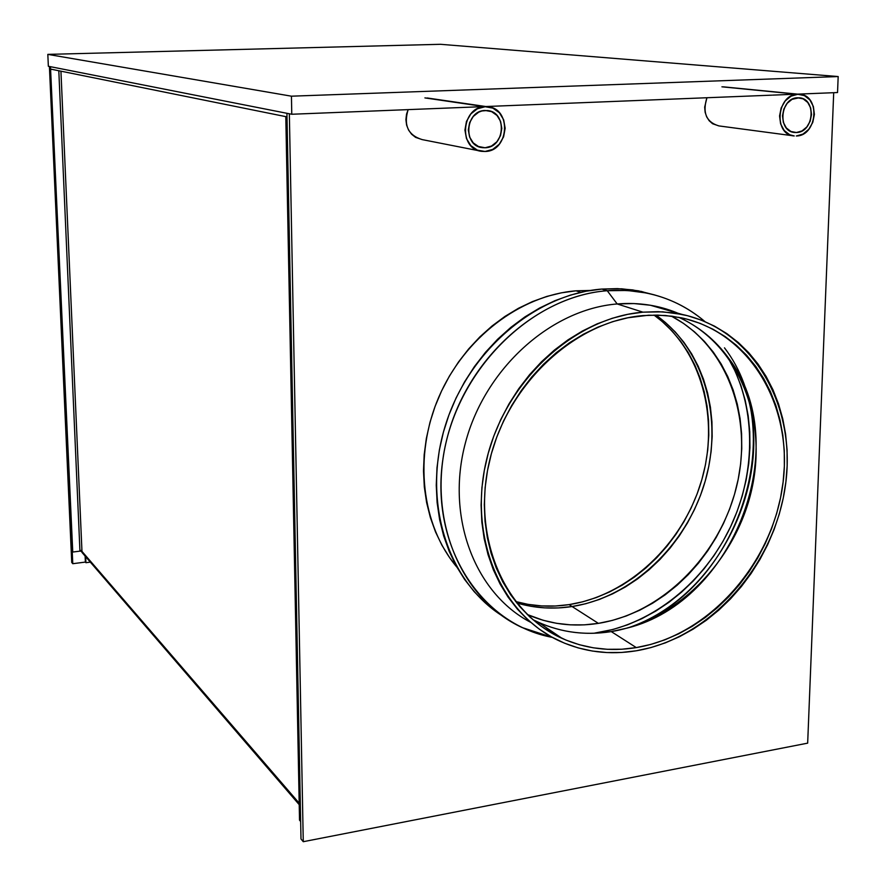 <?xml version="1.0" encoding="UTF-8"?>
<svg xmlns="http://www.w3.org/2000/svg" width="886" height="886" viewBox="0 0 886 886"><rect width="100%" height="100%" fill="white"/><g stroke="black" fill="none" stroke-linecap="round" stroke-linejoin="round"><path stroke-width="1.33" d="M81.966 551.38L79.95 551.136L81.966 551.38L299.191 803.17L81.966 551.38L60.935 71.179L81.966 551.38L81.124 550.405M81.169 551.114L82.354 552.864L81.169 551.114M82.863 553.174L83.539 553.44M85.654 556.696L85.92 562.699L85.377 562.078L85.122 556.076L85.377 562.078L85.92 562.699L90.339 562.134L85.92 562.699L85.654 556.696M286.998 117.229L300.653 821.499L299.523 820.159L285.801 116.985L286.998 117.229L300.653 821.499L299.523 820.159L285.801 116.985L286.998 117.229M286.998 116.941L285.801 116.985L286.998 116.941M50.58 69.086L50.469 66.694L286.931 113.297L286.998 116.874L50.58 69.086L50.469 66.694L72.774 563.706L50.469 66.694L49.406 66.483L286.931 113.297L286.998 116.874L50.58 69.086M79.95 551.136L58.808 70.747L79.95 551.136L72.752 552.044L50.591 69.318L72.752 552.044L79.95 551.136M51.609 69.285L50.591 69.318L72.752 552.044L50.591 69.318L51.609 69.285M52.141 69.396L51.111 69.429L52.141 69.396M71.733 562.444L49.406 66.483L71.733 562.444L72.774 563.706L71.733 562.444M85.377 562.078L72.774 563.706L85.377 562.078M440.519 44.3L47.822 54.378L48.353 66.273L47.822 54.378L291.439 96.186L291.771 114.25L48.353 66.273L291.771 114.25L291.439 96.186L838.178 76.55L837.536 92.543L797.599 94.137L837.536 92.543L838.178 76.55L440.519 44.3L47.822 54.378L291.439 96.186L838.178 76.55L440.519 44.3M796.658 94.171L772.647 95.123L796.658 94.171M771.85 95.156L291.771 114.25L771.85 95.156M485.085 147.763L482.549 147.674C462.658 146.29 465.117 110.329 485.163 110.473L491.586 111.636L496.991 115.457L500.579 121.349L501.819 128.404L500.535 135.569L496.902 141.76L491.486 146.035L485.085 147.763L478.684 146.655L473.235 142.89L469.591 137.009L468.306 129.91L469.591 122.689L473.257 116.454L478.728 112.168L481.884 110.971L487.178 110.528C507.379 111.525 505.241 147.74 485.085 147.763L478.152 146.434L485.085 147.763M424.915 97.903L487.533 106.785C511.798 107.937 509.284 151.428 485.074 151.473L492.749 149.402L499.239 144.263L503.591 136.843L505.153 128.26L503.669 119.798L499.361 112.721L492.871 108.136L485.174 106.73L477.443 108.757L470.876 113.895L466.468 121.393L464.928 130.065L466.468 138.581L470.854 145.636L477.388 150.155L485.074 151.473L481.962 151.362C458.14 149.656 461.119 106.53 485.174 106.73L424.915 97.903M796.425 132.523L794.753 132.49C777.21 131.87 780.023 97.604 797.677 97.781L803.181 98.878L807.744 102.455L810.668 107.948L811.51 114.538L810.169 121.216L806.825 126.964L802.007 130.94L796.425 132.523L790.921 131.482L786.325 127.949L783.368 122.456L782.482 115.833L783.822 109.111L787.189 103.308L792.062 99.332L798.995 97.792C816.737 98.18 814.112 132.557 796.425 132.523L792.217 131.981L796.425 132.523M721.924 86.817L799.349 94.304C820.669 94.747 817.534 136.001 796.292 135.99L802.993 134.085L808.774 129.312L812.772 122.412L814.389 114.405L813.381 106.508L809.882 99.908L804.41 95.61L797.799 94.281L791.054 96.153L785.206 100.926L781.175 107.893L779.558 115.966L780.621 123.907L784.188 130.497L789.692 134.738L794.255 135.946C773.223 135.17 776.623 94.06 797.799 94.281L721.924 86.817M572.09 606.533C553.108 609.435 534.646 608.239 516.726 602.956C534.646 608.239 553.108 609.435 572.09 606.533L558.313 607.929L544.58 607.862L531.046 606.312L516.726 602.956L531.046 606.312L544.58 607.862L558.313 607.929L572.09 606.533L569.089 604.617L598.393 623.367C573.43 627.244 549.708 624.287 527.214 614.485L543.029 620.244L556.519 623.301L570.329 624.84L584.328 624.851L598.393 623.367L572.09 606.533C632.072 597.186 686.44 545.377 704.968 481.94C723.552 418.546 704.248 349.006 655.839 315.073L665.342 322.438L675.165 331.851L683.959 342.361L691.656 353.846L698.19 366.195L703.517 379.286L707.604 392.996L710.417 407.206L711.934 421.78L712.167 436.588L711.115 451.495L708.778 466.379L705.201 481.109L700.416 495.562L694.447 509.605L687.37 523.117L679.23 535.997L670.093 548.113L660.059 559.376L649.183 569.665L637.577 578.912L625.328 587.008L612.536 593.886L599.324 599.468L585.801 603.709L572.09 606.533L585.801 603.709L599.324 599.468L612.536 593.886L625.328 587.008L637.577 578.912L649.183 569.665L660.059 559.376L670.093 548.113L679.23 535.997L687.37 523.117L694.447 509.605L700.416 495.562L705.201 481.109L708.778 466.379L711.115 451.495L712.167 436.588L711.934 421.78L710.417 407.206L707.604 392.996L703.517 379.286L698.19 366.195L691.656 353.846L683.959 342.361L675.165 331.851L665.342 322.438L655.839 315.073C704.248 349.006 723.552 418.546 704.968 481.94C686.44 545.377 632.072 597.186 572.09 606.533M515.597 601.528C532.951 606.367 550.782 607.397 569.089 604.617L555.334 606.002L541.645 605.924L528.134 604.374L515.597 601.528M422.157 139.6L415.578 137.363L411.602 134.218L408.546 130.032L406.596 125.059L405.91 119.654L406.53 114.194L408.136 109.62C403.396 125.236 408.069 135.226 422.157 139.6L479.503 150.875M289.345 113.773L303.267 841.7L807.667 743.144L833.704 92.698L807.667 743.144L303.267 841.7L300.996 838.964L286.931 113.297L300.996 838.964L303.267 841.7L289.345 113.773L286.931 113.297L289.345 113.773M718.9 125.912L712.588 123.73L709.21 120.773L706.663 116.841L705.123 112.19L704.68 107.128L706.917 97.737C702.299 112.743 706.286 122.135 718.878 125.912L793.114 135.791M654.012 315.073L662.019 321.363L671.821 330.755L680.603 341.232L688.289 352.683L694.812 364.999L700.128 378.056L704.215 391.734L707.028 405.91L708.545 420.44L708.789 435.203L707.737 450.066L705.422 464.906L701.856 479.603L697.083 494L691.135 508.01L684.07 521.477L675.952 534.313L666.848 546.396L656.836 557.626L645.994 567.882L634.409 577.096L622.193 585.159L609.435 592.014L596.256 597.585L582.767 601.793L569.089 604.617C628.606 595.37 682.619 544.237 701.324 481.397C720.085 418.613 701.557 349.461 654.012 315.073M682.209 314.452C753.942 329.78 797.389 407.261 785.206 487.001C773.578 566.818 709.376 638.596 636.226 650.8C609.502 655.164 584.151 651.996 560.207 641.309C500.845 614.74 467.586 536.827 486.768 458.915C505.552 380.958 574.106 317.742 642.926 312.16L617.188 303.953L642.926 312.16L662.861 311.85L682.209 314.452L650.413 305.249L633.988 303.555L617.188 303.953L607.242 290.719C530.404 296.267 455.282 371.71 442.945 458.859C429.887 546.009 480.854 624.22 552.388 637.399L522.142 627.554C461.141 599.623 426.952 519.55 446.666 439.921C465.958 360.248 536.395 296.057 607.242 290.719L601.871 289.058L617.487 288.626L632.825 289.921L654.876 295.005L638.385 290.829L621.75 288.814L601.871 289.058L607.242 290.719L627.21 290.464L646.625 293.022C668.642 297.718 688.101 307.254 704.968 321.618C677.513 298.527 644.93 288.227 607.242 290.719L617.188 303.953C638.407 302.237 658.364 305.205 677.059 312.858M575.978 290.818L580.762 292.347L575.978 290.818L590.585 290.431L575.978 290.818C520.281 295.282 464.198 337.976 438.791 397.127C413.352 456.279 421.393 525.143 456.866 567.129L449.723 557.815L441.992 545.355L435.513 531.91L430.375 517.601L426.62 502.583L424.316 486.99L423.497 470.998L424.172 454.762L426.343 438.47L429.998 422.279L435.092 406.375L441.593 390.914L449.412 376.085L458.472 362.031L468.672 348.918L479.902 336.857L492.04 325.993L504.942 316.435L518.476 308.273L532.497 301.572L546.861 296.411L561.403 292.823L575.978 290.818M593.841 633.268L598.249 632.626C653.37 623.556 704.769 581.604 730.872 526.162C756.777 470.621 756.024 404.47 727.495 356.659L735.225 371.334L740.906 385.543L745.237 400.428L748.194 415.844L749.755 431.648L749.933 447.696L748.725 463.865L746.145 480.013L742.224 495.983L736.997 511.654L730.518 526.893L722.843 541.567L714.027 555.555L704.148 568.723L693.284 580.972L681.533 592.18L668.996 602.258L655.762 611.107L641.951 618.638L627.676 624.774L613.068 629.459L593.841 633.268M611.262 631.596C583.353 635.971 557.172 631.939 532.696 619.524L538.389 622.304C561.37 632.538 585.657 635.627 611.262 631.596L636.292 647.6C610.21 651.841 585.48 648.773 562.101 638.396C503.802 612.436 471.086 536.074 489.836 459.668C508.176 383.217 575.335 321.142 642.859 315.604L657.744 315.106L672.352 316.258L686.528 319.038L700.15 323.39L713.075 329.271L725.191 336.602L736.399 345.285L746.61 355.242L755.725 366.35L763.666 378.499L770.399 391.568L775.848 405.423L779.99 419.953L782.803 435.004L784.265 450.453L784.365 466.147L783.124 481.962L780.555 497.755L776.679 513.404L771.54 528.754L765.183 543.683L757.663 558.069L749.035 571.78L739.389 584.705L728.79 596.721L717.328 607.741L705.101 617.642L692.21 626.347L678.776 633.767L664.888 639.825L650.689 644.454L636.292 647.6L621.828 649.228L607.431 649.305L593.243 647.799L579.389 644.731L565.999 640.091L553.229 633.911L541.191 626.236L530.016 617.132L519.827 606.655L510.746 594.916L502.86 582.002L496.282 568.048L491.065 553.185L487.311 537.558L485.041 521.322L484.31 504.643L485.118 487.71L487.477 470.687L491.365 453.765L496.747 437.13L503.558 420.95L511.743 405.423L521.189 390.693L531.81 376.927L543.483 364.268L556.087 352.849L569.465 342.782L583.486 334.177L597.995 327.1L612.824 321.618L627.831 317.786L648.541 315.217L665.375 315.494L681.744 317.897C751.937 333.058 794.421 409.011 782.427 487.167C770.964 565.412 707.958 635.705 636.292 647.6L611.262 631.596C677.181 620.898 736.133 560.096 751.86 488.95C767.841 417.882 738.127 343.901 678.731 317.299C698.799 326.413 715.423 340.025 728.591 358.154C794.565 443.487 734.56 601.472 627.41 628.019L611.262 631.596M617.188 303.953C550.948 309.225 485.007 368.432 465.449 442.734C445.558 517.003 474.818 593.177 530.559 622.26C474.818 593.177 445.558 517.003 465.449 442.734C485.007 368.432 550.948 309.225 617.188 303.953M544.591 628.617L550.948 630.832L544.591 628.617M636.226 650.8L650.911 647.577L665.386 642.848L679.54 636.669L693.24 629.093L706.375 620.222L718.834 610.111L730.507 598.881L741.305 586.632L751.14 573.452L759.933 559.476L767.597 544.812L774.076 529.595L779.315 513.958L783.268 498.01L785.893 481.906L787.167 465.792L787.067 449.789L785.583 434.04L782.726 418.69L778.506 403.883L772.957 389.74L766.102 376.406L758.006 364.013L748.725 352.672L738.326 342.517L726.897 333.645L714.548 326.159L701.369 320.156L687.481 315.693L673.017 312.847L658.121 311.662L642.926 312.16L627.598 314.364L612.281 318.273L597.142 323.855L582.335 331.065L568.015 339.847L554.359 350.114L541.49 361.765L529.573 374.678L518.731 388.732L509.073 403.772L500.723 419.632L493.768 436.133L488.286 453.123L484.321 470.388L481.906 487.765L481.087 505.053L481.84 522.075L484.166 538.644L488.02 554.592L493.336 569.764L500.069 583.996L508.121 597.164L517.402 609.136L527.801 619.812L539.209 629.093L551.491 636.901L564.537 643.192L578.193 647.91L592.324 651.033L606.799 652.55L621.485 652.473L636.226 650.8M744.639 387.204C777.299 477 719.078 597.507 628.429 627.72C735.646 593.099 791.054 434.561 724.482 347.844M671.389 316.125L683.494 323.379L694.447 331.796L704.425 341.431L713.352 352.185L721.16 363.947L727.771 376.583L733.154 389.995L737.274 404.049L740.087 418.602L741.582 433.531L741.759 448.704L740.63 463.987L738.204 479.248L734.505 494.344L729.577 509.173L723.452 523.571L716.187 537.448L707.848 550.66L698.5 563.119L688.234 574.682L677.114 585.269L665.253 594.783L652.738 603.133L639.681 610.232L626.192 616.003L612.392 620.399L598.393 623.367C662.374 613.112 719.842 555.312 736.554 486.658C753.443 418.07 727.24 345.396 671.389 316.125M500.413 614.674C446.932 579.522 422.268 500.413 445.171 426.088C467.808 351.731 534.878 294.196 601.871 289.058L586.1 291.217L570.362 295.127L554.802 300.742L539.596 308.029L524.911 316.911L510.901 327.333L497.71 339.161L485.506 352.296L474.409 366.594L464.552 381.899L456.035 398.058L448.958 414.892L443.388 432.213L439.39 449.844L437.008 467.575L436.255 485.229L437.119 502.617L439.6 519.55L443.642 535.853L449.202 551.358L456.201 565.921L464.563 579.4L474.176 591.66L484.93 602.602L496.714 612.126M299.224 804.676L82.354 552.864M482.549 147.674L480.533 147.286M427.141 97.969L487.533 106.785M794.753 132.49L793.823 132.368M723.386 86.839L799.338 94.304M646.625 293.022L641.099 291.361M538.389 622.304L562.101 638.396"/></g></svg>
